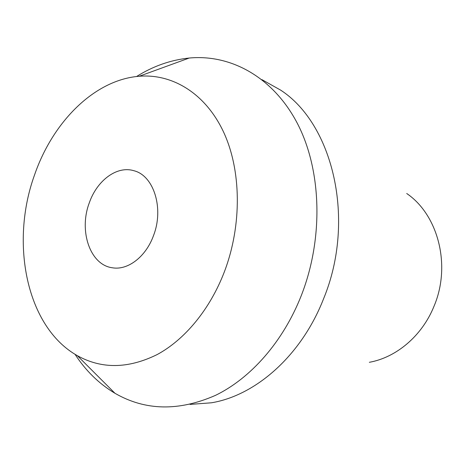 <?xml version="1.0" encoding="UTF-8"?>
<svg xmlns="http://www.w3.org/2000/svg" width="465" height="465" viewBox="0 0 465 465"><rect width="100%" height="100%" fill="white"/><g stroke="black" fill="none" stroke-linecap="round" stroke-linejoin="round"><path stroke-width="0.7" d="M89.321 202.781C78.614 230.692 89.972 264.951 112.344 267.776C127.765 270.549 145.888 256.849 153.514 235.575C164.209 208.204 153.671 175.462 133.833 170.707C116.907 165.499 97.034 180.437 89.321 202.781M224.38 271.781C209.965 309.44 184.756 339.7 157.135 354.574C128.224 368.809 101.632 369.169 77.347 355.667C26.249 326.959 9.864 242.678 34.59 174.817C52.754 122.016 94.343 79.806 139.204 76.26C172.091 73.551 204.989 93.012 223.223 131.299C241.347 169.568 242.271 224.758 224.38 271.781M75.051 354.313C85.74 370.785 99.045 383.776 114.977 393.291C145.254 410.764 178.775 411.449 215.533 395.343C250.676 378.307 283.04 341.868 301.239 295.699C323.867 238.034 321.548 169.789 297.309 123.283C272.932 76.719 230.431 54.103 189.203 58.038C170.742 59.939 153.188 66.1 136.553 76.522M261.935 79.637L280.645 90.129C332.94 123.975 356.149 219.875 323.611 298.675C301.518 355.527 255.733 395.512 211.424 402.795L190.034 404.411M369.338 362.299C396.285 357.504 422.034 335.933 433.961 306.371C451.434 265.538 438.146 214.83 406.712 193.498M77.347 355.667L114.977 393.291M139.204 76.26L189.203 58.038"/></g></svg>
